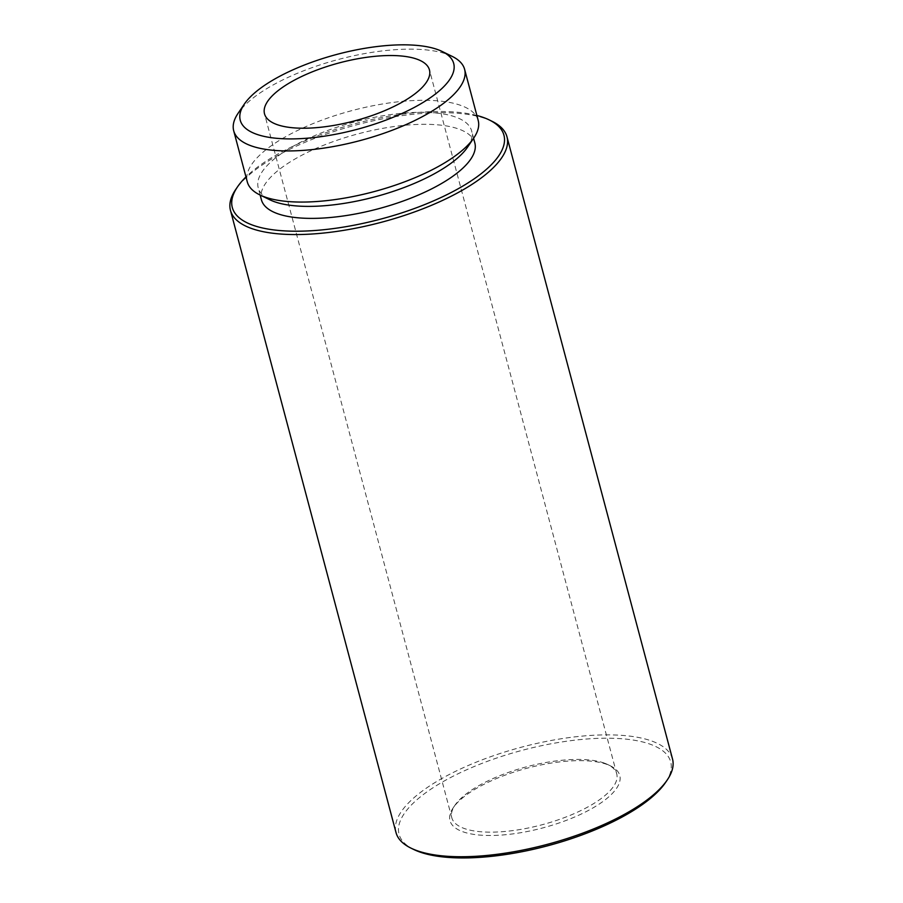 <?xml version="1.0" encoding="UTF-8"?>
<svg xmlns="http://www.w3.org/2000/svg" width="903" height="903" viewBox="0 0 903 903"><rect width="100%" height="100%" fill="white"/><g stroke="black" fill="none" stroke-linecap="round" stroke-linejoin="round"><path stroke-width="0.68" stroke-dasharray="4.51 3.39" d="M604.423 763.148A85.333 29.991 -14.9 0 0 523.164 767.742A85.333 29.991 -14.9 0 0 454.943 805.262A85.333 29.991 -14.9 0 0 451.805 817.746A85.333 29.991 -14.9 0 0 541.981 824.778A85.333 29.991 -14.9 0 0 616.738 773.86A85.333 29.991 -14.9 0 0 607.809 764.581A85.333 29.991 -14.9 0 0 604.423 763.148M607.087 764.457A87.839 30.871 -14.9 0 0 523.447 769.198A87.839 30.871 -14.9 0 0 453.216 807.801A87.839 30.871 -14.9 0 0 542.816 827.904A87.839 30.871 -14.9 0 0 610.586 765.936A87.839 30.871 -14.9 0 0 607.087 764.457M665.534 782.495A140.552 49.394 -14.9 0 0 650.42 744.298A140.552 49.394 -14.9 0 0 467.178 769.537A140.552 49.394 -14.9 0 0 413.755 849.486M672.521 759.017A143.058 50.275 -14.9 0 0 651.876 741.07A143.058 50.275 -14.9 0 0 489.686 757.053A143.058 50.275 -14.9 0 0 396.022 832.589M492.011 121.284A143.058 50.275 -14.9 0 0 486.322 118.891A143.058 50.275 -14.9 0 0 350.104 126.589A143.058 50.275 -14.9 0 0 235.728 189.472M476.886 115.482A140.552 49.394 -14.9 0 0 245.977 176.92M474.843 142.945A110.437 38.806 -14.9 0 0 458.905 129.095A110.437 38.806 -14.9 0 0 333.704 141.432A110.437 38.806 -14.9 0 0 261.396 199.744M467.596 147.11A110.437 38.806 -14.9 0 0 471.648 130.958A110.437 38.806 -14.9 0 0 455.71 117.097A110.437 38.806 -14.9 0 0 330.509 129.445A110.437 38.806 -14.9 0 0 258.213 187.745A110.437 38.806 -14.9 0 0 269.76 199.744M478.206 120.46A119.467 41.989 -14.9 0 0 460.959 105.47A119.467 41.989 -14.9 0 0 325.52 118.824A119.467 41.989 -14.9 0 0 247.298 181.898M452.11 56.347A119.467 41.989 -14.9 0 0 447.357 54.338A119.467 41.989 -14.9 0 0 333.602 60.772A119.467 41.989 -14.9 0 0 238.087 113.293M616.738 773.86L429.444 69.926M451.805 817.746L264.511 113.812M454.943 805.262L453.216 807.801M607.809 764.581L610.586 765.936M473.59 138.261L471.648 130.958M260.154 195.048L258.213 187.745"/><path stroke-width="1.35" d="M417.118 59.226A85.333 29.991 -14.9 0 0 320.373 68.763A85.333 29.991 -14.9 0 0 264.511 113.812A85.333 29.991 -14.9 0 0 354.687 120.855A85.333 29.991 -14.9 0 0 429.444 69.926A85.333 29.991 -14.9 0 0 417.118 59.226M245.977 176.92A140.552 49.394 -14.9 0 0 237.466 186.921L235.728 189.472A143.058 50.275 -14.9 0 0 230.479 210.399L396.022 832.589A143.058 50.275 -14.9 0 0 410.989 848.131L413.755 849.486A140.552 49.394 -14.9 0 0 547.579 845.806A140.552 49.394 -14.9 0 0 665.534 782.495L667.272 779.944A143.058 50.275 -14.9 0 0 672.521 759.017L506.978 136.827A143.058 50.275 -14.9 0 0 492.011 121.284L489.245 119.93A140.552 49.394 -14.9 0 0 483.658 117.571A140.552 49.394 -14.9 0 0 476.886 115.482M410.989 848.131A143.058 50.275 -14.9 0 0 547.207 844.384A143.058 50.275 -14.9 0 0 667.272 779.944M230.479 210.399A143.058 50.275 -14.9 0 0 381.653 222.206A143.058 50.275 -14.9 0 0 506.978 136.827M237.466 186.921A140.552 49.394 -14.9 0 0 380.818 219.079A140.552 49.394 -14.9 0 0 489.245 119.93M260.154 195.048L261.396 199.744A110.437 38.806 -14.9 0 0 378.097 208.853A110.437 38.806 -14.9 0 0 474.843 142.945L473.59 138.261M244.318 104.116L238.087 113.293A119.467 41.989 -14.9 0 0 233.696 130.766L247.298 181.898A119.467 41.989 -14.9 0 0 259.793 194.879L269.76 199.744A110.437 38.806 -14.9 0 0 374.903 196.854A110.437 38.806 -14.9 0 0 467.596 147.11L473.815 137.933A119.467 41.989 -14.9 0 0 478.206 120.46L464.605 69.328A119.467 41.989 -14.9 0 0 452.11 56.347L442.143 51.471A110.437 38.806 -14.9 0 0 437.752 49.62A110.437 38.806 -14.9 0 0 332.597 55.568A110.437 38.806 -14.9 0 0 244.318 104.116A110.437 38.806 -14.9 0 0 356.956 129.377A110.437 38.806 -14.9 0 0 442.143 51.471M259.793 194.879A119.467 41.989 -14.9 0 0 373.549 191.752A119.467 41.989 -14.9 0 0 473.815 137.933M233.696 130.766A119.467 41.989 -14.9 0 0 359.947 140.62A119.467 41.989 -14.9 0 0 464.605 69.328"/></g></svg>
